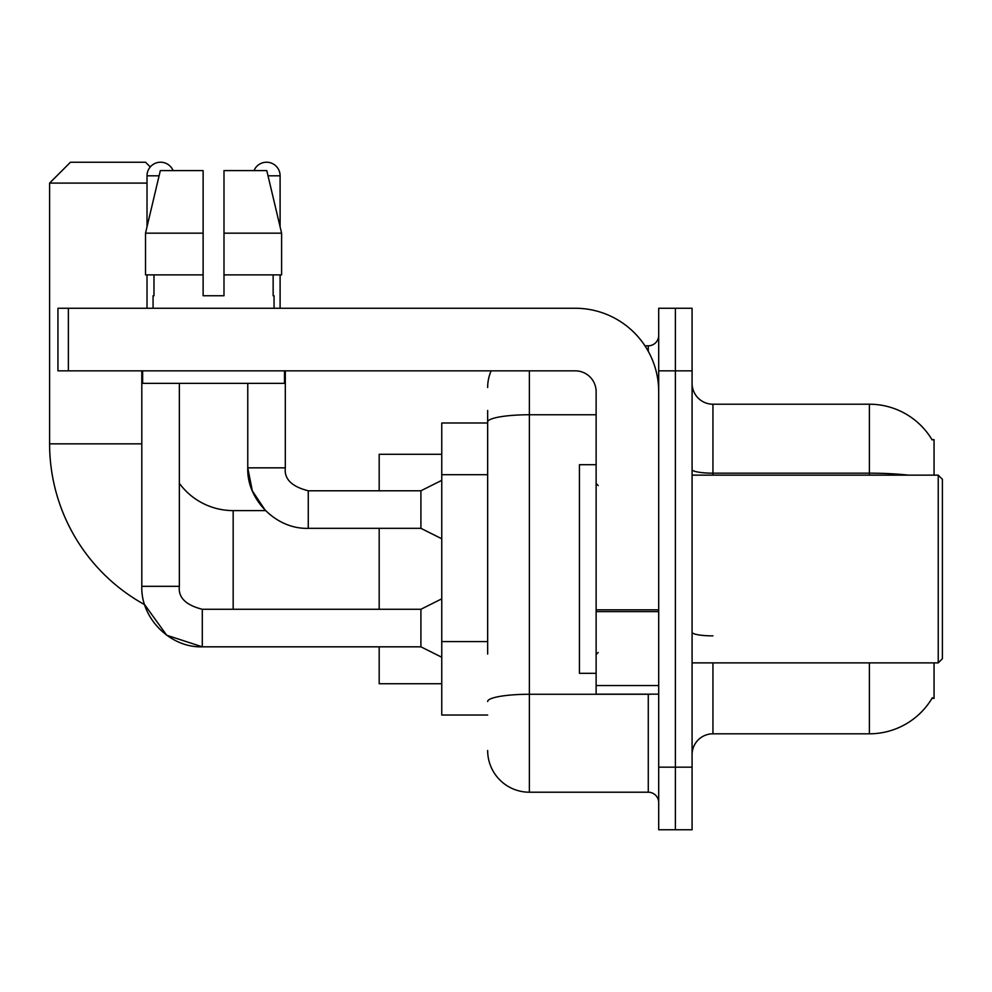 <?xml version="1.0" encoding="UTF-8"?>
<svg xmlns="http://www.w3.org/2000/svg" width="992" height="992" viewBox="0 0 992 992"><rect width="100%" height="100%" fill="white"/><g stroke="black" fill="none" stroke-linecap="round" stroke-linejoin="round"><path stroke-width="1.49" d="M934.055 475.143L934.055 439.679L932.009 439.679M934.055 662.879L934.055 698.343L932.009 698.343L932.368 697.723A73.011 73.011 0 0 1 869.389 733.807A73.011 73.011 0 0 0 932.009 698.343M487.655 462.185L487.655 410.477L487.655 422.989L441.762 422.989L441.762 715.034L487.655 715.034M712.938 662.879L712.938 733.807A20.857 20.857 0 0 0 692.081 754.664A20.857 20.857 0 0 1 712.938 733.807L869.389 733.807L869.389 662.879M675.391 767.176L675.391 829.758L692.081 829.758L692.081 767.176L675.391 767.176L675.391 829.758L658.7 829.758L658.7 767.176L675.391 767.176L675.391 370.847L675.391 767.176M658.7 767.176L658.7 308.264L675.391 308.264L675.391 370.847L675.391 308.264L692.081 308.264L692.081 767.176M908.511 475.143A73.011 12.673 180 0 0 869.389 473.172L869.389 404.215A73.011 73.011 0 0 1 932.158 439.94A73.011 73.011 0 0 0 869.389 404.215L712.938 404.215A20.857 20.857 0 0 1 692.081 383.358A20.857 20.857 0 0 0 712.938 404.215L712.938 475.143M487.655 654.1L487.655 410.477M529.381 370.847L529.381 792.211L648.272 792.211L648.272 694.164M644.949 345.811L648.272 345.811A10.428 10.428 0 0 0 658.7 335.383M658.7 802.64A10.428 10.428 0 0 0 648.272 792.211M487.655 387.525A41.714 41.714 0 0 1 491.139 370.847M529.381 792.211A41.714 41.714 0 0 1 487.655 750.485M223.994 295.74L203.124 295.74L223.994 295.74L203.124 295.74L223.994 295.74L223.994 170.587L266.786 170.587L281.604 233.17L281.604 274.883L223.994 274.883M254.026 170.587A13.553 13.553 0 0 1 280.104 175.807L280.104 226.808L281.604 233.17L223.994 233.17M441.762 598.833L420.906 609.274L420.906 646.821L202.294 646.821L166.718 635.252L144.646 604.661A183.57 183.57 0 0 1 49.6 443.846L49.6 183.098L70.457 162.242L145.551 162.242L150.288 166.978M233.17 609.274L233.17 510.607A66.749 66.749 0 0 1 179.354 483.34M147.014 183.098L49.6 183.098M379.18 528.327L379.18 609.274M379.18 646.821L379.18 683.736L441.762 683.736M441.762 454.286L379.18 454.286L379.18 490.78M147.014 226.808L147.014 175.807A13.553 13.553 0 0 1 173.092 170.587M141.806 370.847L141.806 586.322L179.354 586.322L179.354 383.358M147.014 274.883L147.014 308.264M441.762 538.768L420.906 528.327L420.906 490.78L441.762 480.351M247.764 383.358L247.764 467.84L285.312 467.84L285.312 370.847M280.104 274.883L280.104 308.264M658.7 694.164L596.13 694.164L596.13 609.82L658.7 609.82L658.7 391.704A83.44 83.44 0 0 0 575.273 308.264L68.374 308.264L68.374 370.847L575.273 370.847A20.857 20.857 0 0 1 596.13 391.704L596.13 609.82M68.374 370.847L57.945 370.847L57.945 308.264L68.374 308.264M203.124 233.17L203.124 274.883L203.124 233.17L145.514 233.17L160.332 170.587L203.124 170.587L203.124 295.74M153.066 295.74L153.971 295.74L153.066 295.74L153.066 308.264M274.052 295.74L273.147 295.74L274.052 295.74L274.052 308.264M273.147 274.883L273.147 295.74M153.971 295.74L153.971 274.883M142.637 370.847L142.637 383.358L284.481 383.358L284.481 370.847M203.124 274.883L145.514 274.883L145.514 233.17L160.332 170.587M281.604 274.883L281.604 233.17L266.786 170.587M938.234 475.143L942.4 479.31L942.4 658.7L938.234 662.879L938.234 475.143L692.081 475.143M596.13 464.715L579.44 464.715L579.44 673.308L596.13 673.308M487.655 474.709L441.762 474.709M487.655 641.576L441.762 641.576M869.389 475.143L869.389 473.172L712.938 473.172A20.857 3.621 -0 0 1 692.081 469.551M692.081 370.847L658.7 370.847M712.938 635.872A20.857 3.621 0 0 1 692.081 632.251M651.905 694.164A10.428 1.81 0 0 1 648.272 694.276L529.381 694.276A41.714 7.242 180 0 0 487.655 701.53M487.655 422.009A41.714 7.242 180 0 1 529.381 414.755L596.13 414.755M648.272 351.304L648.272 345.811M49.6 443.846L141.806 443.846M141.806 586.322C140.666 618.252 170.364 647.962 202.294 646.821L202.294 609.274C185.74 605.095 178.089 597.457 179.354 586.322M147.014 175.807L159.092 175.807M420.906 528.327L308.264 528.327L308.264 490.78C291.698 486.613 284.059 478.962 285.312 467.84C284.059 478.962 291.698 486.613 308.264 490.78L420.906 490.78M268.026 175.807L280.104 175.807M658.7 611.63L596.13 611.63M596.13 685.546L658.7 685.546M308.264 528.327C276.322 529.468 246.624 499.77 247.764 467.84L252.315 490.842L265.472 510.607L233.17 510.607M420.906 646.821L441.762 657.25M420.906 609.274L202.294 609.274M692.081 662.879L938.234 662.879M598.213 485.572L596.13 483.488M598.213 652.451L596.13 654.534"/></g></svg>
